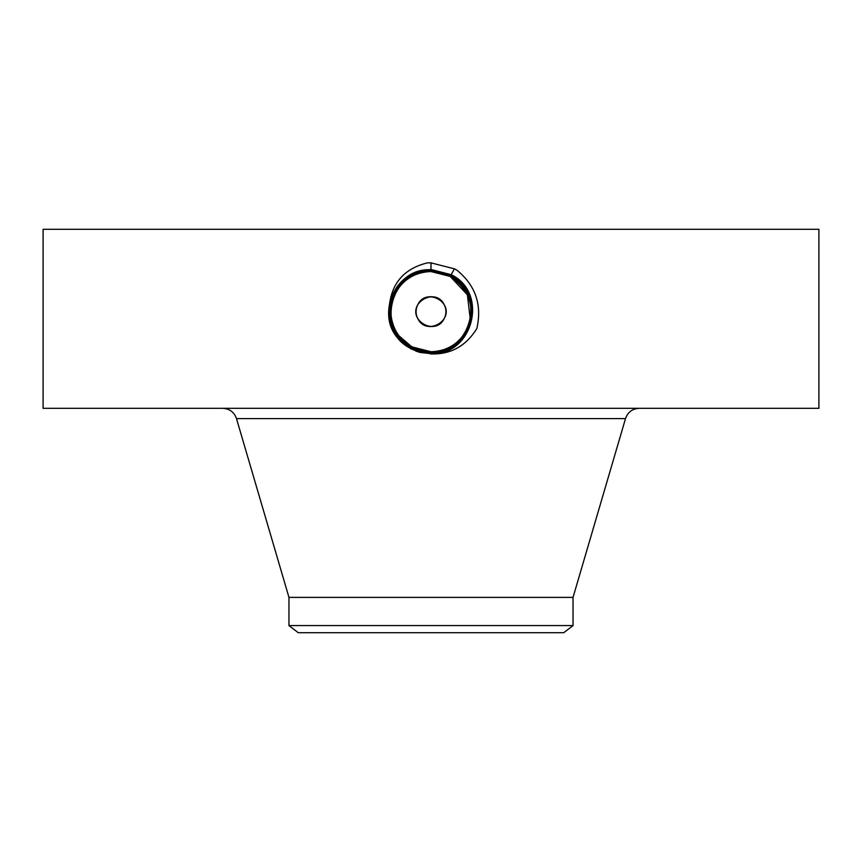 <?xml version="1.0" encoding="UTF-8"?>
<svg xmlns="http://www.w3.org/2000/svg" width="862" height="862" viewBox="0 0 862 862"><rect width="100%" height="100%" fill="white"/><g stroke="black" fill="none" stroke-linecap="round" stroke-linejoin="round"><path stroke-width="1.29" d="M43.1 229.292L818.9 229.292L818.9 408.319L43.1 408.319L43.1 229.292M420.128 352.483L431 353.646C473.044 356.06 489.131 292.714 451.192 274.687L431 269.504C409.267 270.991 395.496 282.186 389.678 303.101L389.053 307.098C387.049 322.269 392.07 334.639 404.095 344.197L410.743 348.722L420.128 352.483L415.646 351.017M431 353.916C450.654 354.584 465.933 346.136 476.837 328.541C482.214 304.857 475.544 285.376 456.849 270.129L454.393 268.825L431 262.878L427.671 262.824C405.517 268.168 392.846 281.594 389.678 303.101M404.095 344.207L410.743 348.722L430.914 353.916M411.26 347.795L431 352.849C472.247 355.219 488.021 293.08 450.804 275.387L431.011 270.312C389.635 267.931 373.796 330.265 411.12 348.011L430.989 352.849C472.236 355.219 488.021 293.091 450.815 275.398L431 270.302C389.624 267.931 373.785 330.275 411.131 348.022L431 353.108C472.495 355.5 488.388 292.961 450.934 275.161L431 270.043C389.355 267.651 373.418 330.394 411.002 348.259L431 353.377C472.775 355.78 488.765 292.832 451.063 274.913L431 269.784C389.096 267.371 373.063 330.512 410.872 348.485L431 353.646C473.033 356.06 489.12 292.724 451.192 274.687L431 269.515C407.457 271.422 393.471 283.954 389.053 307.098M417.908 318.8C426.313 336.126 454.134 320.955 444.092 304.491C435.687 287.175 407.866 302.336 417.908 318.8M417.908 304.491C426.313 287.175 454.134 302.336 444.092 318.8C435.687 336.126 407.866 320.955 417.908 304.491A14.923 14.923 0 0 1 438.155 298.554A14.923 14.923 0 0 1 444.092 318.8A14.923 14.923 0 0 1 423.845 324.737A14.923 14.923 0 0 1 417.908 304.491M431 269.774C389.085 267.371 373.052 330.512 410.872 348.496L431 353.388C472.764 355.78 488.754 292.843 451.063 274.924L431 269.515M573.036 625.586L288.964 625.586L298.252 632.708L563.748 632.708L573.036 625.586L573.036 597.388L625.51 418.609C627.816 412.144 632.396 408.717 639.248 408.319M288.964 625.586L288.964 597.388L573.036 597.388M423.554 351.039A40.094 40.094 0 0 0 468.766 298.177M466.073 292.218A40.094 40.094 0 0 0 450.212 276.454L431.205 271.552M437.67 272.112A40.094 40.094 0 0 0 430.978 271.552C415.419 272.123 403.696 279.083 395.809 292.423A40.094 40.094 0 0 0 393.234 325.114M410.765 277.025A40.094 40.094 0 0 0 396.951 290.483M402.888 340.231L411.788 346.836L399.02 335.835A40.094 40.094 0 0 0 410.043 345.824L420.042 350.209M410.872 348.485L431 353.118C472.516 355.5 488.398 292.951 450.934 275.15L431 270.043C389.365 267.651 373.429 330.383 411.002 348.248L431.011 352.59C471.977 354.928 487.655 293.199 450.686 275.625L431 270.571C389.883 268.222 374.162 330.157 411.26 347.785L411.249 347.785C373.569 329.737 390.658 268.082 431.011 270.582L430.989 270.84C390.906 268.373 373.946 329.629 411.379 347.558L430.989 352.58C471.212 355.069 488.248 293.619 450.686 275.625L431.011 270.582L431 269.784M467.161 328.972L469.995 320.976M470.781 316.645L471.083 312.518M458.573 282.542L450.212 276.454L439.534 272.467M411.637 346.761L426.378 351.47M466.988 329.316L469.24 323.703M470.307 319.543L467.376 294.782L450.212 276.454L439.879 272.543M454.446 268.728L450.546 275.851L430.989 270.84C390.928 268.362 373.946 329.618 411.379 347.548L431.011 352.59M399.031 335.857L411.756 346.847L431.011 351.739C446.581 351.168 458.304 344.207 466.191 330.868C475.846 308.639 470.523 290.505 450.212 276.454L430.989 271.552C415.409 272.133 403.675 279.094 395.809 292.423L395.798 292.455C389.279 305.234 389.301 318.067 395.852 330.943C399.817 337.926 405.108 343.216 411.767 346.858L431.011 351.739M464.553 289.697L460.61 284.611M458.067 282.068L450.287 276.325L431.011 271.379C391.456 268.922 374.679 329.381 411.637 347.074L430.989 352.052C470.695 354.497 487.504 293.834 450.427 276.088L431.011 271.11C391.165 268.653 374.313 329.51 411.508 347.321L431.011 352.321C470.964 354.778 487.87 293.716 450.557 275.851L430.989 271.11C391.186 268.642 374.313 329.499 411.508 347.311L430.989 352.31C470.943 354.788 487.87 293.737 450.557 275.862L430.989 271.368C391.434 268.933 374.679 329.392 411.637 347.084L431.011 352.052C470.674 354.508 487.504 293.856 450.427 276.099L430.989 271.552M453.94 269.655L453.487 270.485M394.721 328.724L395.927 331.083M399.02 335.835L398.998 335.803A40.094 40.094 0 0 1 395.852 330.943L395.873 330.976M411.26 347.785L411.648 347.095M411.767 346.847L430.989 351.782C470.415 354.228 487.138 293.974 450.298 276.336L450.298 276.325C487.127 293.953 470.436 354.217 431.011 351.782L411.648 347.084M431 262.716L431 269.504M288.964 597.388L236.49 418.609L625.51 418.609M454.317 268.955L453.865 269.795M454.188 269.192L453.735 270.021M454.069 269.429L453.617 270.259M236.49 418.609C234.184 412.144 229.604 408.717 222.752 408.319"/></g></svg>
